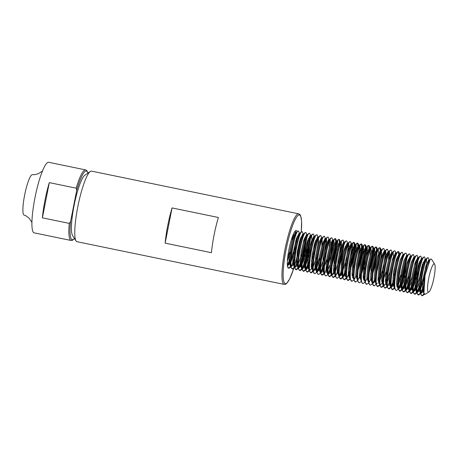 <?xml version="1.0" encoding="UTF-8"?>
<svg xmlns="http://www.w3.org/2000/svg" width="458" height="458" viewBox="0 0 458 458"><rect width="100%" height="100%" fill="white"/><g stroke="black" fill="none" stroke-linecap="round" stroke-linejoin="round"><path stroke-width="0.69" d="M87.988 173.061L86.854 170.634L85.64 169.912L48.674 162.292A36.022 6.269 101.6 0 0 48.33 162.275A36.022 6.269 101.6 0 0 35.066 197.272A36.022 6.269 101.6 0 0 34.132 232.853L71.099 240.473L72.484 240.295L74.494 238.504M42.474 171.046L38.3 173.742L34.756 174.681L32.472 174.647A20.65 3.595 101.6 0 0 32.312 174.641A20.65 3.595 101.6 0 0 24.726 194.604A20.65 3.595 101.6 0 0 24.137 215.1L26.02 215.844L29.146 218.248L31.9 222.359M284.183 284.395A36.022 6.269 101.6 0 1 285.116 248.814A36.022 6.269 101.6 0 1 298.381 213.817A36.022 6.269 101.6 0 1 298.725 213.834L91.543 171.126A36.022 6.269 101.6 0 0 91.194 171.109A36.022 6.269 101.6 0 0 90.341 171.458A36.022 6.269 101.6 0 0 78.129 205.144A36.022 6.269 101.6 0 0 76.028 240.908A36.022 6.269 101.6 0 0 76.996 241.692L284.183 284.395L285.569 284.218L286.639 283.479L289.679 278.928L293.704 268.594M428.579 292.067A14.41 2.508 101.6 0 0 428.923 291.929A14.41 2.508 101.6 0 0 433.806 278.453A14.41 2.508 101.6 0 0 434.648 264.146A14.41 2.508 101.6 0 0 434.121 263.831A14.41 2.508 101.6 0 0 428.74 278.218A14.41 2.508 101.6 0 0 428.579 292.067M428.923 291.929L425.139 294.391L423.931 293.109L425.058 275.235L430.205 259.4L430.881 258.885L431.499 259.194L434.648 264.146M294.614 267.592L292.857 268.989L292.175 268.88L291.042 267.335L290.549 263.533L291.677 250.234L294.843 236.723L297.276 231.336L298.547 230.958L299.818 234.141M298.874 233.362L298.891 234.828M293.647 260.018L292.719 262.4M290.79 266.23L288.712 268.13M292.857 268.989C287.515 270.483 294.74 230.38 298.393 230.958L298.547 230.958M299.326 233.248L299.355 234.044M294.38 259.36L291.254 266.321M290.91 266.825L289.153 268.228L288.5 268.119A19.213 3.343 101.6 0 1 287.309 262.869C287.441 266.424 288.059 268.211 289.153 268.228M298.318 268.354L296.349 269.739L294.746 268.102L294.254 264.3L295.381 250.995L298.553 237.484L300.98 232.097L302.251 231.725L303.282 234.061M302.583 234.13L302.595 235.589M297.351 260.779L296.423 263.167M294.494 266.991L292.416 268.892M296.561 269.751C291.225 271.245 298.45 231.147 302.097 231.719L302.251 231.725M303.036 234.009L303.064 234.811M297.334 262.165L294.958 267.088M301.702 269.533L300.271 270.518L299.589 270.409L298.456 268.863L297.963 265.062L299.091 251.763L302.257 238.252L304.685 232.859L305.955 232.487L307.158 235.389M306.288 234.891L306.305 236.351M306.007 240.444L304.204 250.669L302.692 256.509M301.954 258.93L298.564 267.163M298.204 267.758L296.12 269.653M300.271 270.518C294.929 272.012 302.154 231.908 305.801 232.487L305.955 232.487M306.74 234.777L306.768 235.572M306.671 238.378L304.667 250.761L302.417 259.028M301.788 260.888L298.765 267.701M305.732 269.882L303.757 271.268L302.16 269.63L301.667 265.829L302.795 252.524L305.961 239.013L308.394 233.626L309.66 233.248L310.69 235.589M309.992 235.652L310.009 237.118M309.711 241.211L307.908 251.431L306.396 257.276M305.658 259.697L302.274 267.924M301.908 268.52L299.83 270.42M303.975 271.279C298.633 272.773 305.858 232.67 309.505 233.248L309.66 233.248M310.381 239.145L308.371 251.528L306.121 259.789M305.497 261.65L302.372 268.617M309.442 270.672L307.679 272.046L307.003 271.932L305.864 270.392L305.371 266.59L306.499 253.291L309.671 239.78L312.098 234.387L313.369 234.015L314.4 236.351M313.701 236.42L313.621 239.809M309.362 260.459L305.978 268.691M305.612 269.281L303.534 271.182M307.679 272.046C302.343 273.541 309.568 233.437 313.215 234.009L313.369 234.015M314.182 237.101L314.171 238.326M309.202 262.417L306.076 269.378M313.14 271.411L311.388 272.808L310.707 272.699L309.568 271.159L309.076 267.358L310.209 254.053L313.375 240.542L315.802 235.154L317.073 234.777L318.104 237.112M317.405 237.181L317.325 240.576M313.072 261.226L311.251 266.224M309.322 270.048L307.238 271.949M311.388 272.808C306.047 274.302 313.272 234.198 316.919 234.777L317.073 234.777M317.886 237.862L317.875 239.087M312.906 263.178L311.308 267.249M316.85 272.172L315.093 273.575L314.411 273.46L313.278 271.92L312.785 268.119L313.913 254.814L317.079 241.303L319.512 235.916L320.777 235.544L322.054 238.721M321.11 237.948L321.127 239.408M316.776 261.987L314.955 266.985M313.026 270.81L310.942 272.71M315.093 273.575C309.751 275.069 316.976 234.965 320.623 235.538L320.777 235.544M321.562 237.828L321.579 239.855M315.86 265.983L313.49 270.907M320.554 272.939L318.797 274.336L318.115 274.228L316.982 272.682L316.489 268.88L317.617 255.581L320.789 242.07L323.216 236.677L324.487 236.305L325.758 239.488M324.814 238.71L324.831 240.175M324.533 244.263L322.73 254.488L321.224 260.333M320.48 262.749L317.096 270.981M318.797 274.336C313.461 275.831 320.686 235.727 324.333 236.305L324.487 236.305M325.266 238.595L325.3 239.391M320.319 264.707L317.194 271.668M323.932 274.119L322.289 275.086L320.686 273.449L320.194 269.647L321.321 256.343L324.493 242.832L326.92 237.444L328.191 237.072L329.462 240.25M328.523 239.477L328.443 242.866M324.184 263.516L320.8 271.743M322.501 275.098C317.165 276.592 324.39 236.488 328.037 237.067L328.191 237.072M328.976 239.357L328.993 241.377M324.024 265.468L320.898 272.436M327.968 274.468L326.21 275.865L325.529 275.75L324.396 274.21L323.903 270.409L325.031 257.11L328.197 243.599L330.63 238.206L331.895 237.834L333.172 241.017M332.227 240.238L332.153 243.633M327.894 264.277L326.073 269.275M324.144 273.105L322.06 275M326.21 275.865C320.869 277.359 328.094 237.255 331.741 237.834L331.895 237.834M332.68 240.124L332.697 242.145M332.617 243.725L330.607 256.108L328.357 264.375M327.733 266.235L324.705 273.048M331.678 275.252L329.697 276.615L328.1 274.977L327.607 271.176L328.735 257.871L331.901 244.36L334.334 238.973L335.605 238.595L336.807 241.503M335.359 238.618L335.857 244.395M335.651 246.553L333.848 256.778L332.336 262.623M330.705 267.655L328.214 273.271M329.915 276.626C324.573 278.12 331.798 238.017 335.451 238.595L335.605 238.595M336.384 240.885L336.401 242.906M336.321 244.492L334.311 256.875L332.061 265.136M330.682 269.041L328.409 273.81M335.365 276.014L333.619 277.393L332.943 277.279L331.804 275.739L331.311 271.938L332.439 258.633L335.611 245.122L338.038 239.734L339.309 239.362L340.58 242.54M339.063 239.385L339.561 245.156M335.302 265.806L333.481 270.804M331.415 274.84L329.474 276.529M333.619 277.393C328.283 278.888 335.508 238.784 339.155 239.357L339.309 239.362M340.094 241.652L340.111 243.673M335.142 267.764L333.544 271.834M339.069 276.775L337.328 278.155L336.647 278.046L335.514 276.5L335.021 272.705L336.149 259.4L339.315 245.889L341.748 240.502L343.013 240.124L343.563 240.868L343.815 244.435M343.345 242.528L343.271 245.923M343.065 248.081L341.262 258.306L339.75 264.151M339.012 266.573L337.191 271.565M335.204 275.481L333.178 277.296M337.328 278.155C331.987 279.649 339.212 239.545 342.859 240.124L343.013 240.124M343.729 246.02L341.725 258.404L339.475 266.665M338.096 270.569L335.823 275.338M342.464 277.937L340.815 278.905L339.218 277.267L338.725 273.466L339.853 260.161L343.019 246.65L345.452 241.263L346.717 240.891L347.994 244.068M347.05 243.295L346.975 246.685M342.716 267.335L341.823 269.945M340.895 272.333L339.332 275.561M341.033 278.916C335.691 280.411 342.916 240.313 346.569 240.885L346.717 240.891M347.502 243.175L347.519 245.196M341.8 271.331L339.527 276.1M346.483 278.304L344.737 279.683L344.061 279.575L342.922 278.029L342.429 274.228L343.557 260.928L346.729 247.417L349.156 242.024L349.964 241.555L350.977 242.397L351.229 245.963M350.759 244.057L350.679 247.452M345.527 270.712L343.036 276.329M342.613 277.01L340.592 278.825M344.737 279.683C339.401 281.178 346.626 241.074 350.273 241.652L350.427 241.652M345.504 272.092L343.134 277.016M350.193 279.088L348.229 280.433L346.632 278.796L346.134 274.995L347.267 261.69L350.433 248.179L352.86 242.792L353.668 242.322L354.681 243.164L354.933 246.725M353.885 242.437L354.383 248.213M354.183 250.377L352.379 260.596L350.868 266.442M349.236 271.474L348.309 273.861M346.322 277.771L344.296 279.586M348.446 280.445C343.105 281.939 350.33 241.835 353.977 242.414L354.131 242.419M354.847 248.31L352.843 260.694L350.593 268.961M349.214 272.859L346.935 277.628M353.582 280.227L351.933 281.195L350.336 279.557L349.843 275.756L350.971 262.457L354.137 248.946L356.57 243.553L357.372 243.084L358.385 243.925L358.637 247.492M357.589 243.204L358.093 248.98M350.026 278.538L348.006 280.348M352.15 281.212C346.809 282.706 354.034 242.603 357.681 243.181L357.835 243.181M352.918 273.621L352.07 275.653M357.601 280.594L355.637 281.962L354.04 280.325L353.547 276.523L354.675 263.218L357.847 249.707L360.274 244.32L361.545 243.942L362.095 244.686L362.347 248.253M361.299 243.965L361.797 249.742M361.591 251.9L359.788 262.125L358.282 267.97M355.855 281.973C350.519 283.468 357.744 243.364 361.391 243.942L361.545 243.942M362.261 249.839L360.251 262.222L358.001 270.483M355.78 276.414L354.349 279.157M361.322 281.367L359.559 282.741L358.883 282.626L357.744 281.086L357.251 277.285L358.379 263.98L361.551 250.469L363.978 245.082L364.786 244.612L365.799 245.454L366.051 249.02M365.003 244.732L365.599 248.574M365.301 252.667L363.497 262.892L361.986 268.731M360.354 273.764L359.427 276.151M359.559 282.741C354.223 284.235 361.448 244.131 365.095 244.704L365.249 244.709M365.965 250.6L363.961 262.984L361.705 271.25M360.332 275.149L358.053 279.918M365.009 282.122L363.268 283.502L362.587 283.393L361.454 281.847L360.961 278.046L362.089 264.747L365.255 251.236L367.688 245.849L368.953 245.471L369.503 246.215L369.755 249.782M368.707 245.494L369.211 251.27M364.952 271.92L364.058 274.531M363.268 283.502C357.927 284.996 365.152 244.893 368.799 245.471L368.953 245.471M364.036 275.916L363.188 277.943M368.404 283.284L366.755 284.252L365.158 282.615L364.665 278.813L365.793 265.508L368.965 251.997L371.392 246.61L372.663 246.238L373.213 246.982L373.476 249.324M372.417 246.255L373.007 250.102M372.709 254.196L370.906 264.415L369.4 270.26M366.973 284.263C361.637 285.758 368.862 245.66 372.509 246.232L372.663 246.238M373.379 252.129L371.369 264.512L369.119 272.779M366.898 278.71L365.467 281.447M372.423 283.651L370.677 285.031L370.001 284.922L368.862 283.376L368.369 279.575L369.497 266.275L372.669 252.764L375.096 247.372L375.904 246.902L376.917 247.744L377.169 251.31M376.121 247.022L376.711 250.864M376.413 254.957L374.615 265.182L373.104 271.027M370.677 285.031C365.341 286.525 372.566 246.421 376.213 246.999L376.367 246.999M377.083 252.89L375.073 265.274L372.823 273.541M370.602 279.472L369.171 282.214M376.15 284.418L374.169 285.781L372.572 284.143L372.079 280.342L373.207 267.037L376.373 253.526L378.806 248.139L379.608 247.669L380.621 248.511L380.873 252.072M379.825 247.784L380.421 251.631M380.123 255.724L378.319 265.943L376.808 271.789M374.386 285.792C369.045 287.286 376.27 247.183 379.917 247.761L380.071 247.767M374.306 280.239L372.881 282.975M379.837 285.197L377.873 286.542L376.276 284.905L375.783 281.103L376.911 267.804L380.077 254.293L382.51 248.9L383.781 248.528L384.812 250.864M378.88 277.588L377.953 279.97M378.09 286.559C372.749 288.053 379.974 247.95 383.627 248.528L383.781 248.528M384.56 250.818L384.588 251.614M383.558 285.947L381.795 287.321L381.119 287.212L379.98 285.672L379.487 281.87L380.615 268.565L383.787 255.054L386.214 249.667L387.485 249.289L388.687 252.198M383.478 275.739L382.585 278.349M379.671 284.647L377.65 286.462M381.795 287.321C376.459 288.815 383.684 248.711 387.331 249.289L387.485 249.289M383.317 277.691L381.72 281.762M387.245 286.708L385.504 288.088L384.823 287.973L383.69 286.433L383.197 282.632L384.325 269.327L387.491 255.816L389.924 250.429L391.189 250.057L392.22 252.392M391.521 252.461L391.538 253.921M386.294 279.111L385.367 281.498M383.38 285.414L381.354 287.223M385.504 288.088C380.163 289.582 387.388 249.478 391.035 250.051L391.189 250.057M391.974 252.341L392.002 253.142M387.021 278.458L386.271 280.496M390.966 287.452L389.208 288.849L388.527 288.74L387.394 287.195L386.901 283.393L388.029 270.094L391.195 256.583L393.628 251.196L394.893 250.818L395.443 251.562L395.706 253.904M395.225 253.222L395.243 254.688M389.998 279.878L389.071 282.26M387.142 286.09L385.064 287.99M389.208 288.849C383.867 290.343 391.092 250.24 394.744 250.818L394.893 250.818M389.976 281.264L387.605 286.181M394.676 288.237L392.701 289.599L391.098 287.962L390.605 284.16L391.733 270.855L394.905 257.344L397.332 251.957L398.603 251.585L399.153 252.329L399.416 254.671M398.357 251.602L398.855 257.379M394.596 278.029L391.212 286.256M390.708 287.063L388.768 288.752M392.912 289.611C387.577 291.105 394.802 251.001 398.449 251.579L398.603 251.585M394.435 279.981L393.68 282.025M392.838 284.057L391.309 286.948M398.374 288.981L396.622 290.378L395.941 290.269L394.807 288.723L394.309 284.922L395.443 271.623L398.609 258.112L401.036 252.719L402.307 252.347L403.338 254.682M402.656 256.211L402.559 258.146M394.556 287.618L392.472 289.513M396.622 290.378C391.281 291.872 398.506 251.768 402.153 252.347L402.307 252.347M403.12 255.432L403.109 256.657M402.084 289.742L400.109 291.128L398.512 289.49L398.019 285.689L399.147 272.384L402.313 258.873L404.746 253.486L406.011 253.108L407.042 255.444M406.343 255.512L406.361 256.978M406.063 261.066L404.259 271.291L402.748 277.136M402.01 279.557L398.626 287.784M400.326 291.139C394.985 292.633 402.21 252.53 405.857 253.108L406.011 253.108M406.796 255.398L406.824 256.194M406.733 259.005L404.723 271.388L402.473 279.649M401.094 283.554L398.821 288.322M405.788 290.504L404.03 291.906L403.355 291.792L402.216 290.252L401.723 286.45L402.851 273.145L406.023 259.634L408.45 254.247L409.721 253.875L410.992 257.058M410.053 256.28L409.973 259.669M405.714 280.319L402.33 288.546M401.964 289.141L399.886 291.042M404.03 291.906C398.695 293.401 405.92 253.297 409.567 253.869L409.721 253.875M410.5 256.165L410.534 256.961M404.798 284.315L402.427 289.238M409.492 291.271L407.735 292.668L407.059 292.559L405.92 291.013L405.427 287.218L406.555 273.913L409.727 260.402L412.154 255.014L413.425 254.637L414.456 256.972M413.757 257.041L413.677 260.436M409.423 281.086L406.034 289.313M405.668 289.908L403.59 291.809M407.735 292.668C402.399 294.162 409.624 254.058 413.271 254.637L413.425 254.637M414.209 256.927L414.238 257.722M408.507 285.082L406.132 290.006M413.202 292.032L411.444 293.435L410.763 293.32L409.629 291.78L409.137 287.979L410.265 274.674L413.431 261.163L415.864 255.776L417.129 255.404L418.16 257.74M417.461 257.808L417.387 261.197M417.181 263.361L415.377 273.581L413.866 279.426M413.127 281.847L409.738 290.074M409.378 290.67L407.294 292.57M411.444 293.435C406.103 294.923 413.328 254.825 416.975 255.398L417.129 255.404M417.851 261.295L415.841 273.678L413.591 281.945M412.967 283.805L409.841 290.767M416.906 292.799L415.148 294.196L414.467 294.088L413.334 292.542L412.841 288.74L413.969 275.441L417.141 261.93L419.568 256.537L420.839 256.165L422.11 259.348M421.165 258.57L421.091 261.965M415.938 285.225L413.448 290.841M413.082 291.437L411.003 293.338M415.148 294.196C409.813 295.691 417.038 255.587 420.684 256.165L420.839 256.165M421.618 258.455L421.652 259.251M415.916 286.605L413.545 291.528M420.599 293.584L418.641 294.946L417.038 293.309L416.545 289.508L417.673 276.203L420.845 262.692L423.272 257.304L424.543 256.932L425.814 260.11M424.875 259.337L424.887 260.797M419.642 285.987L417.152 291.603M416.786 292.198L414.708 294.099M418.852 294.958C413.517 296.452 420.742 256.348 424.389 256.927L424.543 256.932M425.327 259.217L425.356 260.012M419.625 287.372L417.249 292.296M424.452 294.139L422.562 295.725L421.881 295.61L420.747 294.07L420.255 290.269L421.383 276.97L424.549 263.459L426.982 258.066L428.247 257.694L429.449 260.596M428.579 260.098L428.562 262.503M423.598 286.055L420.856 292.37M420.438 293.051L418.412 294.86M422.562 295.725C417.221 297.219 424.446 257.115 428.093 257.694L428.247 257.694M429.031 259.984L429.06 261.346M423.524 287.63L420.959 293.057M70.566 221.598L69.255 223.378L42.388 217.842A36.022 6.269 -78.4 0 1 49.298 182.622L76.165 188.164L76.704 190.322L70.566 221.598A35.06 6.103 101.6 0 0 72.553 239.74A35.06 6.103 101.6 0 0 74.431 238.4M165.143 243.146A36.022 6.269 -78.4 0 1 172.053 207.926L218.374 217.476A36.022 6.269 101.6 0 0 211.464 252.69L165.143 243.146L172.053 207.926M424.182 293.75L422.121 295.628M90.341 171.458L84.896 175.162A31.218 5.433 101.6 0 0 74.316 204.36A31.218 5.433 101.6 0 0 72.49 235.355L76.028 240.908M297.07 231.576A19.213 3.343 101.6 0 0 296.263 230.489A19.213 3.343 101.6 0 0 290.71 241.95A19.213 3.343 101.6 0 0 287.309 262.869M295.364 230.872L295.65 233.282M289.92 260.636L287.55 265.56M295.17 232.601L295.187 234.061M289.943 259.251L287.447 264.867M423.868 292.891L423.352 289.33L424.308 277.456L427.079 265.394L429.661 260.196M423.507 291.242L420.999 293.292M420.467 292.782L419.642 288.563L420.599 276.689L423.375 264.632L425.528 259.795L426.158 259.388M426.53 259.675L426.839 263.991L425.745 271.966M425.041 275.327L420.702 288.78M419.797 290.481L417.295 292.53M416.757 292.021L415.938 287.801L416.895 275.928L419.671 263.865L421.818 259.028L422.453 258.627M423.175 262.382L420.307 278.653M418.847 283.376L416.998 288.019M416.534 288.935L413.585 291.763M413.053 291.254L412.234 287.034L413.19 275.161L415.961 263.104L418.114 258.266L418.744 257.86M419.471 261.621L417.547 274.147L413.288 287.252M412.83 288.174L409.881 291.002M409.629 291.78L408.525 286.273L409.481 274.399L412.257 262.342L414.41 257.499L415.04 257.098M415.767 260.854L415.4 264.959M411.439 281.847L409.584 286.49M409.12 287.406L406.177 290.235M405.639 289.725L404.82 285.506L405.777 273.638L408.553 261.575L410.7 256.738L411.336 256.337M409.189 276.363L405.88 285.729M405.416 286.645L402.616 289.519M401.935 288.964L401.116 284.744L402.072 272.871L404.849 260.814L406.996 255.976L407.626 255.57M408.353 259.325L407.992 263.43M405.479 275.601L402.17 284.962M401.712 285.878L398.907 288.752M398.231 288.202L397.407 283.983L398.363 272.109L401.139 260.047L403.292 255.209L404.746 253.486M401.775 274.834L398.466 284.2M398.008 285.116L396.868 286.92M394.807 288.723L393.703 283.216L394.659 271.342L397.435 259.285L399.582 254.448L400.218 254.041M394.298 284.349L391.498 287.229M390.817 286.674L389.998 282.454L390.955 270.581L393.731 258.518L395.878 253.68L397.332 251.957M397.235 257.035L396.874 261.14M394.367 273.306L392.907 278.029M390.594 283.588L389.46 285.391M387.113 285.906L386.294 281.687L387.25 269.814L390.021 257.757L392.174 252.919L393.628 251.196M393.176 252.799L393.491 257.115L393.164 260.373M389.203 277.262L387.348 281.905M386.443 283.605L383.941 285.655M383.409 285.145L382.585 280.926L383.541 269.052L386.317 256.995L388.47 252.152L389.924 250.429M389.466 252.037L389.781 256.354L389.46 259.612M386.953 271.783L385.499 276.5M383.18 282.059L380.38 284.933M379.699 284.384L378.88 280.159L379.837 268.291L382.613 256.228L384.76 251.39L385.396 250.99M385.762 251.27L386.077 255.593L385.756 258.85M383.249 271.016L379.934 280.382M379.476 281.298L378.342 283.101M375.995 283.616L375.176 279.397L376.132 267.524L378.903 255.467L381.056 250.629L381.686 250.223M382.413 253.978L382.046 258.083M375.772 280.531L372.967 283.405M372.291 282.855L371.467 278.636L372.423 266.762L375.199 254.7L377.352 249.862L377.982 249.461M378.354 249.742L378.663 254.064L378.342 257.322M372.062 279.769L371.621 280.554M368.862 283.376L367.763 277.869L368.719 265.995L371.495 253.938L373.642 249.1L375.096 247.372M374.644 248.98L374.959 253.297L374.638 256.554M372.131 268.726L370.671 273.443M365.158 282.615L364.058 277.107L365.015 265.234L367.785 253.177L369.938 248.333L370.568 247.933M370.94 248.213L371.295 251.688M364.213 279.025L363.515 280.044M361.454 281.847L360.349 276.34L361.305 264.466L364.081 252.41L366.234 247.572L366.864 247.171M367.236 247.452L367.551 251.768L367.224 255.026M364.717 267.197L363.263 271.915M357.744 281.086L356.645 275.579L357.601 263.705L360.377 251.648L362.524 246.81L363.978 245.082M363.526 246.69L363.841 251.007L363.52 254.264M354.04 280.325L352.941 274.811L353.897 262.944L356.673 250.881L358.82 246.043L359.45 245.643M359.822 245.923L360.137 250.245L359.816 253.503M353.536 275.951L352.397 277.754M350.055 278.269L349.231 274.05L350.187 262.176L352.963 250.12L355.116 245.282L355.746 244.875M356.118 245.162L356.433 249.478L356.106 252.736M353.599 264.907L352.145 269.625M349.385 275.968L348.693 276.987M346.345 277.508L345.527 273.289L346.483 261.415L349.259 249.352L351.406 244.515L352.042 244.114M352.408 244.395L352.723 248.717L350.845 260.396L348.435 268.863M346.122 274.422L344.989 276.226M342.641 276.741L341.823 272.521L342.779 260.648L345.555 248.591L347.702 243.753L349.156 242.024M348.704 243.633L349.019 247.95L348.698 251.207M346.191 263.379L344.731 268.096M341.977 274.439L339.47 276.489M339.218 277.267L338.119 271.76L339.075 259.886L341.845 247.83L343.998 242.986L345.452 241.263M345.355 246.341L344.989 250.446M342.481 262.611L341.027 267.335M338.714 272.894L338.267 273.678M335.233 275.212L334.409 270.993L335.365 259.119L338.141 247.062L340.294 242.225L341.748 240.502M341.29 242.105L341.605 246.421L339.727 258.106L335.468 271.216M334.563 272.911L332.205 275.006M331.523 274.451L330.705 270.231L331.661 258.358L334.437 246.301L336.584 241.463L338.038 239.734M337.586 241.343L337.941 244.812M337.58 248.917L336.017 257.344L333.613 265.806M330.859 272.149L328.357 274.21M327.819 273.689L327.001 269.47L327.957 257.596L330.728 245.534L332.88 240.696L333.51 240.295M333.882 240.576L334.237 244.051M333.871 248.156L331.363 260.321M329.909 265.045L328.054 269.688M327.596 270.604L326.457 272.407M324.115 272.922L323.291 268.703L324.247 256.829L327.023 244.772L329.176 239.935L329.806 239.528M330.178 239.815L330.533 243.29M327.659 259.56L326.205 264.277M323.886 269.836L323.445 270.621M322.753 271.646L320.944 272.682M320.405 272.161L319.587 267.941L320.543 256.068L323.319 244.005L325.466 239.168L326.102 238.767M326.468 239.047L326.783 243.37L324.899 255.049L320.646 268.159M320.182 269.075L317.234 271.903M316.701 271.394L315.883 267.174L316.839 255.301L319.61 243.244L321.762 238.406L322.392 238M323.119 241.761L322.753 245.86M320.245 258.031L316.936 267.392M316.478 268.314L313.53 271.142M312.997 270.632L312.173 266.413L313.129 254.539L315.905 242.482L318.058 237.639L319.512 235.916M316.541 257.264L313.232 266.63M312.768 267.546L309.826 270.375M309.287 269.871L308.469 265.646L309.425 253.778L312.201 241.715L314.348 236.878L314.984 236.477M315.705 240.232L313.782 252.759L311.377 261.22M309.064 266.785L306.265 269.659M305.583 269.104L304.765 264.884L305.721 253.011L308.497 240.954L310.644 236.116L311.274 235.71M311.646 235.996L311.961 240.313L310.077 251.997L305.818 265.102M304.919 266.802L302.412 268.852M301.879 268.342L301.055 264.123L302.011 252.249L304.788 240.187L306.94 235.349L308.394 233.626M308.297 238.704L306.373 251.23L302.114 264.34M301.656 265.256L298.708 268.085M298.175 267.575L297.351 263.356L298.307 251.482L301.083 239.425L303.236 234.588L304.685 232.859M304.587 237.942L304.226 242.042M301.719 254.213L298.41 263.573M297.505 265.274L295.147 267.369M294.465 266.814L293.647 262.594L294.603 250.721L297.379 238.664L299.526 233.82L300.98 232.097M300.883 237.175L300.522 241.28M298.015 253.446L296.555 258.169M293.801 264.512L291.294 266.556M290.761 266.046L289.943 261.827L290.899 249.954L293.67 237.897L295.822 233.059L296.452 232.658M297.179 236.414L295.255 248.94L290.996 262.045M290.538 262.966L287.59 265.795M293.469 233.958L293.109 239.752M290.601 251.923L287.366 261.129M424.268 293.904L423.925 293.91L422.425 289.135L423.381 277.262L426.158 265.205L428.854 259.967L429.444 260.579M423.507 289.301L420.942 292.977M420.467 293.154L418.715 288.374L419.671 276.5L422.448 264.438L425.144 259.205L425.745 259.835M425.591 267.06L424.034 275.481L420.788 286.227M419.654 288.838L417.238 292.215M416.82 292.381L416.511 292.381L415.011 287.607L415.967 275.733L418.744 263.676L421.44 258.438L422.041 259.068M421.887 266.293L420.33 274.72L417.083 285.466M416.557 286.742L413.534 291.448M413.116 291.62L412.807 291.62L411.307 286.845L412.263 274.972L415.04 262.915L417.736 257.677L418.257 258.094M418.183 265.531L416.62 273.958L413.379 284.699M412.246 287.309L409.824 290.687M409.406 290.853L409.097 290.853L407.603 286.078L408.559 274.21L411.33 262.148L414.032 256.915L415.091 257.104M414.559 257.344L414.696 257.82M411.965 276.935L409.67 283.937M409.149 285.219L406.12 289.92M405.702 290.091L405.393 290.091L403.893 285.317L404.849 273.443L407.626 261.386L410.322 256.148L411.381 256.343M408.261 276.174L405.965 283.17M405.439 284.452L402.416 289.158M401.998 289.33L401.689 289.33L400.189 284.555L401.145 272.682L403.922 260.619L406.618 255.387L407.214 256.016M407.065 263.241L405.502 271.663L402.261 282.409M401.735 283.691L398.706 288.397M398.294 288.563L397.979 288.563L396.485 283.788L397.441 271.915L400.212 259.858L402.914 254.619L403.973 254.814M400.847 274.645L398.557 281.641M398.031 282.924L396.639 285.706M394.584 287.801L394.275 287.801L392.775 283.027L393.731 271.153L396.508 259.096L399.204 253.858L399.731 254.276M394.321 282.162L391.298 286.868M390.88 287.034L390.571 287.034L389.071 282.26L390.027 270.386L392.804 258.329L395.5 253.091L396.021 253.514M395.947 260.946L393.439 273.117M390.617 281.395L387.623 286.284M387.176 286.273L386.867 286.273L385.367 281.498L386.323 269.625L389.094 257.568L391.796 252.329L392.855 252.524M389.729 272.355L387.439 279.351M386.913 280.634L385.522 283.416M383.466 285.506L383.157 285.506L381.657 280.737L382.613 268.863L385.39 256.801L388.086 251.568L389.151 251.757M388.876 253.377L388.533 259.423M386.025 271.588L383.73 278.59M383.203 279.872L382.596 281.201M379.705 284.756L377.953 279.97L378.909 268.096L381.686 256.039L384.382 250.801L384.903 251.219M385.172 252.616L385.149 255.398L383.266 267.083L380.025 277.823M376.001 283.989L374.249 279.208L375.205 267.335L377.982 255.272L380.678 250.039L381.274 250.669M381.462 251.848L381.445 254.637L378.611 270.06M375.795 278.344L374.404 281.126M373.562 282.323L372.766 283.05M372.291 283.227L370.539 278.441L371.495 266.567L374.272 254.511L376.968 249.272L377.495 249.69M377.415 257.127L374.907 269.298M372.085 277.577L371.478 278.905M368.598 282.506L366.835 277.68L367.791 265.806L370.568 253.749L373.264 248.511L373.785 248.929M374.054 250.32L374.031 253.108L371.203 268.531M364.894 281.744L363.131 276.913L364.087 265.045L366.864 252.982L369.56 247.744L370.23 248.654M370.345 249.558L370.007 255.604M364.07 277.382L363.286 278.83M361.19 280.977L359.427 276.151L360.383 264.277L363.154 252.221L365.856 246.982L366.52 247.887M366.64 248.791L366.623 251.579L364.74 263.264L361.494 274.004M360.36 276.615L359.576 278.069M357.469 280.17L355.717 275.39L356.673 263.516L359.45 251.453L362.146 246.221L362.816 247.125M362.936 248.03L362.913 250.818L360.085 266.241M355.036 278.504L354.24 279.231M353.765 279.409L352.013 274.623L352.969 262.749L355.746 250.692L358.442 245.454L359.112 246.364M359.227 247.268L359.209 250.051L356.381 265.48M350.118 278.636L349.803 278.636L348.309 273.861L349.265 261.987L352.036 249.925L354.738 244.692L355.402 245.597M355.522 246.501L355.505 249.289L352.671 264.713M349.855 272.997L348.464 275.779M347.622 276.976L346.826 277.703M346.351 277.88L344.599 273.094L345.555 261.22L348.332 249.163L351.028 243.925L351.698 244.835M351.818 245.74L351.801 248.522L348.967 263.951M345.538 273.558L343.918 276.214M342.658 277.159L340.895 272.333L341.851 260.459L344.628 248.402L347.324 243.164L347.925 243.793M348.114 244.973L348.091 247.761L346.208 259.44L342.968 270.186M341.834 272.796L339.418 276.174M338.943 276.351L337.191 271.565L338.147 259.697L340.918 247.635L343.62 242.402L344.284 243.307M344.061 250.257L341.554 262.423M338.13 272.035L337.346 273.483M335.743 275.59L336.504 274.685L335.708 275.407M335.233 275.59L333.481 270.804L334.437 258.93L337.214 246.873L339.91 241.635L340.512 242.265M340.7 243.45L340.683 246.232L337.849 261.661M334.42 271.268L332.033 274.829M331.586 274.817L331.277 274.811L329.777 270.043L330.733 258.169L333.51 246.106L336.206 240.874L336.727 241.292M336.996 242.683L336.974 245.471L334.145 260.894M331.323 269.178L329.932 271.96M328.329 274.067L329.096 273.157L328.3 273.884M327.882 274.05L327.573 274.05L326.073 269.275L327.029 257.402L329.806 245.345L332.502 240.106L333.098 240.736M333.287 241.921L333.269 244.704L330.436 260.133M327.012 269.739L326.228 271.193M325.386 272.396L324.59 273.117M324.172 273.289L323.863 273.289L322.369 268.514L323.319 256.64L326.096 244.583L328.792 239.345L329.394 239.975M329.583 241.154L329.239 247.2M326.731 259.365L324.436 266.367M323.302 268.978L320.886 272.355M320.468 272.521L320.159 272.521L318.659 267.747L319.615 255.873L322.392 243.816L325.088 238.578L325.609 239.002M325.878 240.393L325.856 243.175L323.027 258.604M320.205 266.882L317.182 271.588M316.764 271.76L316.455 271.76L314.955 266.985L315.911 255.112L318.688 243.055L321.384 237.816L321.98 238.446M322.169 239.626L321.831 245.671M319.323 257.843L317.028 264.839M316.501 266.121L313.507 271.01M313.054 270.993L312.745 270.993L311.251 266.218L312.207 254.35L314.978 242.288L317.68 237.055L318.739 237.244M318.465 238.864L318.447 241.652L315.614 257.075M312.797 265.359L311.406 268.136M309.35 270.231L309.041 270.231L307.541 265.457L308.497 253.583L311.274 241.526L313.97 236.288L314.497 236.706M314.417 244.143L311.909 256.314M309.087 264.592L306.064 269.298M305.646 269.47L305.337 269.47L303.837 264.695L304.793 252.822L307.57 240.759L310.266 235.526L310.787 235.944M310.713 243.381L309.15 251.803L305.91 262.548M305.383 263.831L302.354 268.537M301.942 268.703L301.627 268.703L300.133 263.928L301.089 252.055L303.86 239.998L306.562 234.759L307.621 234.954M307.003 242.614L305.446 251.041L302.206 261.781M301.066 264.392L298.65 267.77M298.232 267.941L297.923 267.941L296.423 263.167L297.379 251.293L300.156 239.236L302.853 233.998L303.379 234.416M297.969 262.302L294.946 267.008M294.528 267.174L294.219 267.174L292.719 262.4L293.675 250.526L296.452 238.469L299.148 233.231L299.75 233.866M299.595 241.091L297.087 253.257M293.658 262.869L292.874 264.318M291.271 266.424L292.038 265.52L291.242 266.241M290.824 266.413L290.515 266.413L289.015 261.638L289.971 249.765L292.748 237.708L295.444 232.469L296.108 233.374M295.891 240.324L294.328 248.751L291.088 259.491M290.561 260.774L287.532 265.48M292.507 236.311L292.181 239.563M289.674 251.728L287.601 258.152M42.388 217.842L49.298 182.622M301.232 231.84A35.06 6.103 101.6 0 0 299.12 214.951A35.06 6.103 101.6 0 0 286.027 249.954A35.06 6.103 101.6 0 0 285.643 283.662A35.06 6.103 101.6 0 0 293.675 268.617M293.95 267.758A35.06 6.103 101.6 0 0 294.397 266.31M294.752 265.13A35.06 6.103 101.6 0 0 300.482 238.269M69.255 223.378A36.022 6.269 101.6 0 0 71.099 240.473M85.64 169.912A36.022 6.269 101.6 0 0 85.297 169.895A36.022 6.269 101.6 0 0 76.165 188.164M87.884 173.135A35.06 6.103 101.6 0 0 76.704 190.322M298.725 213.834L299.927 214.544L300.62 215.638L301.616 221.082L301.255 231.822M300.511 238.189L296.881 257.196M423.931 293.109L423.799 292.679M430.205 259.4L429.232 260.556M420.747 294.07L420.095 291.912M426.982 258.066L425.528 259.795M417.038 293.309L416.385 291.151M423.272 257.304L421.818 259.028M413.334 292.542L412.681 290.383M419.568 256.537L418.114 258.266M415.864 255.776L414.41 257.499M405.92 291.013L405.267 288.855M412.154 255.014L410.7 256.738M402.216 290.252L401.563 288.093M408.45 254.247L406.996 255.976M398.512 289.49L397.859 287.332M401.036 252.719L399.582 254.448M391.098 287.962L390.445 285.803M387.394 287.195L386.741 285.036M383.69 286.433L383.037 284.275M379.98 285.672L379.327 283.508M386.214 249.667L384.76 251.39M376.276 284.905L375.623 282.746M382.51 248.9L381.056 250.629M372.572 284.143L371.919 281.985M378.806 248.139L377.352 249.862M371.392 246.61L369.938 248.333M367.688 245.849L366.234 247.572M360.274 244.32L358.82 246.043M350.336 279.557L349.683 277.399M356.57 243.553L355.116 245.282M346.632 278.796L345.979 276.638M352.86 242.792L351.406 244.515M342.922 278.029L342.269 275.871M335.514 276.5L334.861 274.342M331.804 275.739L331.151 273.581M328.1 274.977L327.447 272.819M334.334 238.973L332.88 240.696M324.396 274.21L323.743 272.052M330.63 238.206L329.176 239.935M320.686 273.449L320.033 271.291M326.92 237.444L325.466 239.168M316.982 272.682L316.329 270.523M323.216 236.677L321.762 238.406M313.278 271.92L312.625 269.762M309.568 271.159L308.915 268.995M315.802 235.154L314.348 236.878M305.864 270.392L305.211 268.233M312.098 234.387L310.644 236.116M302.16 269.63L301.507 267.472M298.456 268.863L297.803 266.705M294.746 268.102L294.093 265.943M291.042 267.335L290.389 265.176M297.276 231.336L295.822 233.059M424.847 294.099L423.925 293.91M429.913 260.161L428.986 259.967M426.209 259.394L425.282 259.205M416.832 292.45L416.511 292.381M422.499 258.633L421.578 258.444M413.127 291.683L412.807 291.62M418.795 257.871L417.868 257.677M409.423 290.922L409.097 290.853M405.714 290.16L405.393 290.091M402.01 289.393L401.689 289.33M407.677 255.575L406.75 255.387M398.305 288.632L397.979 288.563M394.596 287.864L394.275 287.801M400.269 254.047L399.342 253.858M390.892 287.103L390.571 287.034M396.559 253.285L395.632 253.097M383.478 285.574L383.157 285.506M385.441 250.995L384.514 250.801M376.07 284.046L375.749 283.983M381.737 250.228L380.81 250.039M378.033 249.467L377.106 249.278M374.323 248.705L373.402 248.511M370.619 247.938L369.692 247.749M366.915 247.177L365.988 246.982M363.205 246.41L362.284 246.221M359.501 245.648L358.574 245.454M355.797 244.881L354.87 244.692M352.093 244.12L351.166 243.931M348.383 243.358L347.456 243.164M344.679 242.591L343.752 242.402M340.975 241.83L340.048 241.635M331.598 274.88L331.277 274.811M337.265 241.063L336.344 240.874M327.894 274.119L327.573 274.05M333.561 240.301L332.634 240.112M324.19 273.352L323.863 273.289M329.857 239.534L328.93 239.345M320.48 272.59L320.159 272.521M326.148 238.773L325.226 238.584M316.776 271.823L316.455 271.76M322.443 238.011L321.516 237.816M313.072 271.062L312.745 270.993M309.362 270.3L309.041 270.231M315.03 236.483L314.108 236.288M305.658 269.533L305.337 269.47M311.325 235.715L310.398 235.526M301.954 268.772L301.627 268.703M298.244 268.004L297.923 267.941M303.917 234.187L302.99 233.998M294.54 267.243L294.219 267.174M300.208 233.425L299.28 233.236M290.836 266.476L290.515 266.413M296.503 232.664L295.576 232.469M424.48 294.168L423.994 294.74M421.738 292.256L420.976 293.16M420.604 293.601L420.284 293.979M418.034 291.488L417.267 292.399M416.912 292.822L416.58 293.212M414.33 290.727L413.563 291.632M413.208 292.055L412.876 292.45M410.62 289.96L409.858 290.87M409.498 291.294L409.171 291.689M406.916 289.198L406.149 290.103M405.794 290.532L405.462 290.922M403.212 288.431L402.445 289.341M402.09 289.765L401.758 290.16M399.502 287.67L398.741 288.58M398.38 289.004L398.054 289.393M399.805 254.488L399.153 252.329M392.094 286.141L391.327 287.051M390.972 287.475L390.64 287.864M395.924 253.154L395.443 251.562M387.25 286.725L386.936 287.103M384.68 284.613L383.918 285.523M377.272 283.084L376.505 283.994M381.102 250.102L380.621 248.511M372.428 283.674L372.108 284.046M377.569 249.902L376.917 247.744M373.865 249.141L373.213 246.982M365.032 282.128L364.7 282.523M370.156 248.379L369.503 246.215M366.452 247.612L365.799 245.454M357.606 280.617L357.286 280.994M362.747 246.851L362.095 244.686M359.038 246.083L358.385 243.925M355.334 245.322L354.681 243.164M346.5 278.309L346.168 278.699M351.63 244.555L350.977 242.397M339.075 276.798L338.76 277.176M344.216 243.032L343.563 240.868M335.37 276.031L335.05 276.409M327.974 274.491L327.642 274.88M321.682 271.628L320.915 272.539M320.56 272.962L320.228 273.352M317.978 270.867L317.211 271.771M316.856 272.195L316.524 272.59M313.146 271.434L312.82 271.829M306.86 268.571L306.093 269.481M305.738 269.905L305.406 270.3M303.156 267.81L302.389 268.72M298.324 268.377L297.992 268.772M294.62 267.615L294.288 268.004M290.916 266.854L290.584 267.243M296.04 233.099L295.387 230.941M288.328 264.753L287.567 265.663"/></g></svg>
